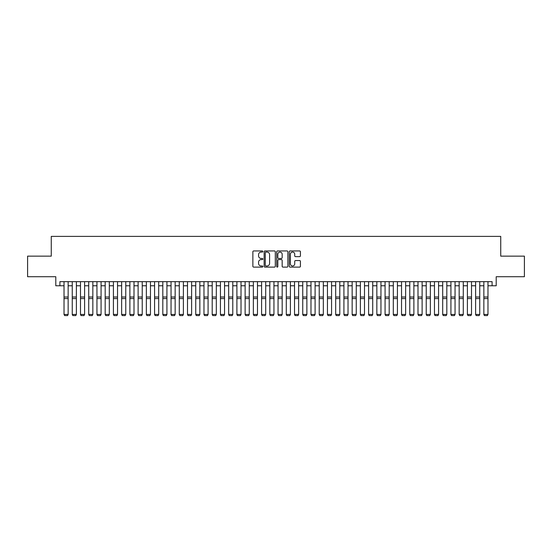 <?xml version="1.0" encoding="UTF-8"?>
<svg xmlns="http://www.w3.org/2000/svg" width="552" height="552" viewBox="0 0 552 552"><rect width="100%" height="100%" fill="white"/><g stroke="black" fill="none" stroke-linecap="round" stroke-linejoin="round"><path stroke-width="0.83" d="M262.828 251.512A0.566 0.566 0 0 0 262.262 250.946L253.678 250.946A0.807 0.807 0 0 0 252.871 251.753L252.871 266.299A0.807 0.807 0 0 0 253.678 267.106L262.262 267.106A0.566 0.566 0 0 0 262.828 266.54A0.566 0.566 0 0 0 262.262 265.974L261.151 265.974A2.587 2.587 0 0 1 258.564 263.387L258.564 262.172A2.587 2.587 0 0 1 261.151 259.592L262.262 259.592A0.566 0.566 0 0 0 262.828 259.026A0.566 0.566 0 0 0 262.262 258.46L261.151 258.46A2.587 2.587 0 0 1 258.564 255.873L258.564 254.658A2.587 2.587 0 0 1 261.151 252.071L262.262 252.071A0.566 0.566 0 0 0 262.828 251.512M299.612 256.639A0.807 0.807 0 0 0 300.419 255.831L300.419 251.753A0.807 0.807 0 0 0 299.612 250.946L290.083 250.946A0.807 0.807 0 0 0 289.269 251.753L289.269 266.299A0.807 0.807 0 0 0 290.083 267.106L299.612 267.106A0.807 0.807 0 0 0 300.419 266.299L300.419 261.365A0.807 0.807 0 0 0 299.612 260.558L295.534 260.558A0.807 0.807 0 0 0 294.727 261.365L294.727 263.808A2.16 2.16 0 0 1 292.567 265.974A2.16 2.16 0 0 1 290.4 263.808L290.4 254.237A2.16 2.16 0 0 1 292.567 252.071A2.16 2.16 0 0 1 294.727 254.237L294.727 255.831A0.807 0.807 0 0 0 295.534 256.639L299.612 256.639M59.913 285.777L59.913 281.658L492.087 281.658L492.087 285.777L496.207 285.777L496.207 276.724L524.4 276.724L524.4 256.142L500.733 256.142L500.733 236.387L51.267 236.387L51.267 256.142L27.6 256.142L27.6 276.724L55.793 276.724L55.793 285.777L64.025 285.777M275.296 251.753A0.807 0.807 0 0 0 274.482 250.946L264.953 250.946A0.807 0.807 0 0 0 264.139 251.753L264.139 266.299A0.807 0.807 0 0 0 264.953 267.106L274.482 267.106A0.807 0.807 0 0 0 275.296 266.299L275.296 251.753M277.518 250.946L287.047 250.946A0.807 0.807 0 0 1 287.861 251.753L287.861 266.299A0.807 0.807 0 0 1 287.047 267.106L282.969 267.106A0.807 0.807 0 0 1 282.162 266.299L282.162 260.399A0.807 0.807 0 0 0 281.354 259.592L278.65 259.592A0.807 0.807 0 0 0 277.835 260.399L277.835 266.54A0.566 0.566 0 0 1 277.27 267.106A0.566 0.566 0 0 1 276.704 266.54L276.704 251.753A0.807 0.807 0 0 1 277.518 250.946M68.144 285.777L72.257 285.777M76.376 285.777L80.489 285.777M84.608 285.777L88.72 285.777M92.84 285.777L96.952 285.777M101.071 285.777L105.184 285.777M109.303 285.777L113.415 285.777M117.535 285.777L121.647 285.777M125.766 285.777L129.886 285.777M133.998 285.777L138.117 285.777M142.23 285.777L146.349 285.777M150.461 285.777L154.581 285.777M158.693 285.777L162.812 285.777M166.925 285.777L171.044 285.777M175.156 285.777L179.276 285.777M183.388 285.777L187.507 285.777M191.62 285.777L195.739 285.777M199.852 285.777L203.971 285.777M208.083 285.777L212.203 285.777M216.315 285.777L220.434 285.777M224.547 285.777L228.666 285.777M232.785 285.777L236.898 285.777M241.017 285.777L245.129 285.777M249.249 285.777L253.361 285.777M257.48 285.777L261.593 285.777M265.712 285.777L269.825 285.777M273.944 285.777L278.056 285.777M282.175 285.777L286.288 285.777M290.407 285.777L294.52 285.777M298.639 285.777L302.751 285.777M306.871 285.777L310.983 285.777M315.102 285.777L319.215 285.777M323.334 285.777L327.453 285.777M331.566 285.777L335.685 285.777M339.797 285.777L343.917 285.777M348.029 285.777L352.148 285.777M356.261 285.777L360.38 285.777M364.492 285.777L368.612 285.777M372.724 285.777L376.843 285.777M380.956 285.777L385.075 285.777M389.188 285.777L393.307 285.777M397.419 285.777L401.539 285.777M405.651 285.777L409.77 285.777M413.883 285.777L418.002 285.777M422.114 285.777L426.234 285.777M430.353 285.777L434.465 285.777M438.585 285.777L442.697 285.777M446.816 285.777L450.929 285.777M455.048 285.777L459.161 285.777M463.28 285.777L467.392 285.777M471.511 285.777L475.624 285.777M479.743 285.777L483.856 285.777M487.975 285.777L492.087 285.777M265.836 252.071A0.566 0.566 0 0 0 265.27 252.637L265.27 265.408A0.566 0.566 0 0 0 265.836 265.974L267.009 265.974A2.587 2.587 0 0 0 269.597 263.387L269.597 254.658A2.587 2.587 0 0 0 267.009 252.071L265.836 252.071M282.162 254.279A2.16 2.16 0 0 0 280.002 252.112A2.16 2.16 0 0 0 277.835 254.279L277.835 257.653A0.807 0.807 0 0 0 278.65 258.46L281.354 258.46A0.807 0.807 0 0 0 282.162 257.653L282.162 254.279M68.144 281.658L68.144 314.592L67.523 315.613L64.646 315.558L67.523 315.613M64.646 315.613L64.025 314.447L68.144 314.447L67.523 315.558M64.025 281.658L64.025 314.447L64.646 315.558M72.257 314.592L72.878 315.613L72.257 314.447L76.376 314.447L75.755 315.613L72.878 315.558L75.755 315.613M80.489 314.592L81.109 315.613L80.489 314.447L84.608 314.447L83.987 315.613L81.109 315.558L83.987 315.613M88.72 314.592L89.341 315.613L88.72 314.447L92.84 314.447L92.218 315.613L89.341 315.558L92.218 315.613M96.952 314.592L97.573 315.613L96.952 314.447L101.071 314.447L100.45 315.613L97.573 315.558L100.45 315.613M76.376 281.658L76.376 314.447L75.755 315.558M72.257 281.658L72.257 314.447L72.878 315.558M84.608 281.658L84.608 314.447L83.987 315.558M80.489 281.658L80.489 314.447L81.109 315.558M92.84 281.658L92.84 314.447L92.218 315.558M88.72 281.658L88.72 314.447L89.341 315.558M101.071 281.658L101.071 314.447L100.45 315.558M96.952 281.658L96.952 314.447L97.573 315.558M105.184 314.592L105.805 315.613L105.184 314.447L109.303 314.447L108.682 315.613L105.805 315.558L108.682 315.613M109.303 281.658L109.303 314.447L108.682 315.558M105.184 281.658L105.184 314.447L105.805 315.558M113.415 314.592L114.036 315.613L113.415 314.447L117.535 314.447L116.914 315.613L114.036 315.558L116.914 315.613M117.535 281.658L117.535 314.447L116.914 315.558M113.415 281.658L113.415 314.447L114.036 315.558M121.647 314.592L122.268 315.613L121.647 314.447L125.766 314.447L125.152 315.613L122.268 315.558L125.152 315.613M125.766 281.658L125.766 314.447L125.152 315.558M121.647 281.658L121.647 314.447L122.268 315.558M129.886 314.592L130.5 315.613L129.886 314.447L133.998 314.447L133.384 315.613L130.5 315.558L133.384 315.613M133.998 281.658L133.998 314.447L133.384 315.558M129.886 281.658L129.886 314.447L130.5 315.558M138.117 314.592L138.731 315.613L138.117 314.447L142.23 314.447L141.616 315.613L138.731 315.558L141.616 315.613M142.23 281.658L142.23 314.447L141.616 315.558M138.117 281.658L138.117 314.447L138.731 315.558M146.349 314.592L146.963 315.613L146.349 314.447L150.461 314.447L149.847 315.613L146.963 315.558L149.847 315.613M150.461 281.658L150.461 314.447L149.847 315.558M146.349 281.658L146.349 314.447L146.963 315.558M154.581 314.592L155.195 315.613L154.581 314.447L158.693 314.447L158.079 315.613L155.195 315.558L158.079 315.613M158.693 281.658L158.693 314.447L158.079 315.558M154.581 281.658L154.581 314.447L155.195 315.558M162.812 314.592L163.426 315.613L162.812 314.447L166.925 314.447L166.311 315.613L163.426 315.558L166.311 315.613M166.925 281.658L166.925 314.447L166.311 315.558M162.812 281.658L162.812 314.447L163.426 315.558M171.044 314.592L171.658 315.613L171.044 314.447L175.156 314.447L174.542 315.613L171.658 315.558L174.542 315.613M175.156 281.658L175.156 314.447L174.542 315.558M171.044 281.658L171.044 314.447L171.658 315.558M179.276 314.592L179.89 315.613L179.276 314.447L183.388 314.447L182.774 315.613L179.89 315.558L182.774 315.613M183.388 281.658L183.388 314.447L182.774 315.558M179.276 281.658L179.276 314.447L179.89 315.558M187.507 314.592L188.122 315.613L187.507 314.447L191.62 314.447L191.006 315.613L188.122 315.558L191.006 315.613M191.62 281.658L191.62 314.447L191.006 315.558M187.507 281.658L187.507 314.447L188.122 315.558M195.739 314.592L196.353 315.613L195.739 314.447L199.852 314.447L199.237 315.613L196.353 315.558L199.237 315.613M199.852 281.658L199.852 314.447L199.237 315.558M195.739 281.658L195.739 314.447L196.353 315.558M203.971 314.592L204.585 315.613L203.971 314.447L208.083 314.447L207.469 315.613L204.585 315.558L207.469 315.613M208.083 281.658L208.083 314.447L207.469 315.558M203.971 281.658L203.971 314.447L204.585 315.558M212.203 314.592L212.817 315.613L212.203 314.447L216.315 314.447L215.701 315.613L212.817 315.558L215.701 315.613M216.315 281.658L216.315 314.447L215.701 315.558M212.203 281.658L212.203 314.447L212.817 315.558M220.434 314.592L221.048 315.613L220.434 314.447L224.547 314.447L223.933 315.613L221.048 315.558L223.933 315.613M224.547 281.658L224.547 314.447L223.933 315.558M220.434 281.658L220.434 314.447L221.048 315.558M228.666 314.592L229.28 315.613L228.666 314.447L232.785 314.447L232.164 315.613L229.28 315.558L232.164 315.613M232.785 281.658L232.785 314.447L232.164 315.558M228.666 281.658L228.666 314.447L229.28 315.558M236.898 314.592L237.519 315.613L236.898 314.447L241.017 314.447L240.396 315.613L237.519 315.558L240.396 315.613M241.017 281.658L241.017 314.447L240.396 315.558M236.898 281.658L236.898 314.447L237.519 315.558M245.129 314.592L245.75 315.613L245.129 314.447L249.249 314.447L248.628 315.613L245.75 315.558L248.628 315.613M249.249 281.658L249.249 314.447L248.628 315.558M245.129 281.658L245.129 314.447L245.75 315.558M253.361 314.592L253.982 315.613L253.361 314.447L257.48 314.447L256.859 315.613L253.982 315.558L256.859 315.613M257.48 281.658L257.48 314.447L256.859 315.558M253.361 281.658L253.361 314.447L253.982 315.558M261.593 314.592L262.214 315.613L261.593 314.447L265.712 314.447L265.091 315.613L262.214 315.558L265.091 315.613M265.712 281.658L265.712 314.447L265.091 315.558M261.593 281.658L261.593 314.447L262.214 315.558M269.825 314.592L270.445 315.613L269.825 314.447L273.944 314.447L273.323 315.613L270.445 315.558L273.323 315.613M273.944 281.658L273.944 314.447L273.323 315.558M269.825 281.658L269.825 314.447L270.445 315.558M278.056 314.592L278.677 315.613L278.056 314.447L282.175 314.447L281.554 315.613L278.677 315.558L281.554 315.613M282.175 281.658L282.175 314.447L281.554 315.558M278.056 281.658L278.056 314.447L278.677 315.558M286.288 314.592L286.909 315.613L286.288 314.447L290.407 314.447L289.786 315.613L286.909 315.558L289.786 315.613M290.407 281.658L290.407 314.447L289.786 315.558M286.288 281.658L286.288 314.447L286.909 315.558M294.52 314.592L295.141 315.613L294.52 314.447L298.639 314.447L298.018 315.613L295.141 315.558L298.018 315.613M298.639 281.658L298.639 314.447L298.018 315.558M294.52 281.658L294.52 314.447L295.141 315.558M302.751 314.592L303.372 315.613L302.751 314.447L306.871 314.447L306.25 315.613L303.372 315.558L306.25 315.613M306.871 281.658L306.871 314.447L306.25 315.558M302.751 281.658L302.751 314.447L303.372 315.558M310.983 314.592L311.604 315.613L310.983 314.447L315.102 314.447L314.481 315.613L311.604 315.558L314.481 315.613M315.102 281.658L315.102 314.447L314.481 315.558M310.983 281.658L310.983 314.447L311.604 315.558M319.215 314.592L319.836 315.613L319.215 314.447L323.334 314.447L322.72 315.613L319.836 315.558L322.72 315.613M323.334 281.658L323.334 314.447L322.72 315.558M319.215 281.658L319.215 314.447L319.836 315.558M327.453 314.592L328.067 315.613L327.453 314.447L331.566 314.447L330.952 315.613L328.067 315.558L330.952 315.613M331.566 281.658L331.566 314.447L330.952 315.558M327.453 281.658L327.453 314.447L328.067 315.558M335.685 314.592L336.299 315.613L335.685 314.447L339.797 314.447L339.183 315.613L336.299 315.558L339.183 315.613M339.797 281.658L339.797 314.447L339.183 315.558M335.685 281.658L335.685 314.447L336.299 315.558M343.917 314.592L344.531 315.613L343.917 314.447L348.029 314.447L347.415 315.613L344.531 315.558L347.415 315.613M348.029 281.658L348.029 314.447L347.415 315.558M343.917 281.658L343.917 314.447L344.531 315.558M352.148 314.592L352.762 315.613L352.148 314.447L356.261 314.447L355.647 315.613L352.762 315.558L355.647 315.613M356.261 281.658L356.261 314.447L355.647 315.558M352.148 281.658L352.148 314.447L352.762 315.558M360.38 314.592L360.994 315.613L360.38 314.447L364.492 314.447L363.878 315.613L360.994 315.558L363.878 315.613M364.492 281.658L364.492 314.447L363.878 315.558M360.38 281.658L360.38 314.447L360.994 315.558M368.612 314.592L369.226 315.613L368.612 314.447L372.724 314.447L372.11 315.613L369.226 315.558L372.11 315.613M372.724 281.658L372.724 314.447L372.11 315.558M368.612 281.658L368.612 314.447L369.226 315.558M376.843 314.592L377.458 315.613L376.843 314.447L380.956 314.447L380.342 315.613L377.458 315.558L380.342 315.613M380.956 281.658L380.956 314.447L380.342 315.558M376.843 281.658L376.843 314.447L377.458 315.558M385.075 314.592L385.689 315.613L385.075 314.447L389.188 314.447L388.573 315.613L385.689 315.558L388.573 315.613M389.188 281.658L389.188 314.447L388.573 315.558M385.075 281.658L385.075 314.447L385.689 315.558M393.307 314.592L393.921 315.613L393.307 314.447L397.419 314.447L396.805 315.613L393.921 315.558L396.805 315.613M397.419 281.658L397.419 314.447L396.805 315.558M393.307 281.658L393.307 314.447L393.921 315.558M401.539 314.592L402.153 315.613L401.539 314.447L405.651 314.447L405.037 315.613L402.153 315.558L405.037 315.613M405.651 281.658L405.651 314.447L405.037 315.558M401.539 281.658L401.539 314.447L402.153 315.558M409.77 314.592L410.384 315.613L409.77 314.447L413.883 314.447L413.269 315.613L410.384 315.558L413.269 315.613M413.883 281.658L413.883 314.447L413.269 315.558M409.77 281.658L409.77 314.447L410.384 315.558M418.002 314.592L418.616 315.613L418.002 314.447L422.114 314.447L421.5 315.613L418.616 315.558L421.5 315.613M422.114 281.658L422.114 314.447L421.5 315.558M418.002 281.658L418.002 314.447L418.616 315.558M426.234 314.592L426.848 315.613L426.234 314.447L430.353 314.447L429.732 315.613L426.848 315.558L429.732 315.613M430.353 281.658L430.353 314.447L429.732 315.558M426.234 281.658L426.234 314.447L426.848 315.558M434.465 314.592L435.086 315.613L434.465 314.447L438.585 314.447L437.964 315.613L435.086 315.558L437.964 315.613M438.585 281.658L438.585 314.447L437.964 315.558M434.465 281.658L434.465 314.447L435.086 315.558M442.697 314.592L443.318 315.613L442.697 314.447L446.816 314.447L446.195 315.613L443.318 315.558L446.195 315.613M446.816 281.658L446.816 314.447L446.195 315.558M442.697 281.658L442.697 314.447L443.318 315.558M450.929 314.592L451.55 315.613L450.929 314.447L455.048 314.447L454.427 315.613L451.55 315.558L454.427 315.613M455.048 281.658L455.048 314.447L454.427 315.558M450.929 281.658L450.929 314.447L451.55 315.558M459.161 314.592L459.781 315.613L459.161 314.447L463.28 314.447L462.659 315.613L459.781 315.558L462.659 315.613M463.28 281.658L463.28 314.447L462.659 315.558M459.161 281.658L459.161 314.447L459.781 315.558M467.392 314.592L468.013 315.613L467.392 314.447L471.511 314.447L470.89 315.613L468.013 315.558L470.89 315.613M471.511 281.658L471.511 314.447L470.89 315.558M467.392 281.658L467.392 314.447L468.013 315.558M475.624 314.592L476.245 315.613L475.624 314.447L479.743 314.447L479.122 315.613L476.245 315.558L479.122 315.613M479.743 281.658L479.743 314.447L479.122 315.558M475.624 281.658L475.624 314.447L476.245 315.558M483.856 314.592L484.477 315.613L483.856 314.447L487.975 314.447L487.354 315.613L484.477 315.558L487.354 315.613M487.975 281.658L487.975 314.447L487.354 315.558M483.856 281.658L483.856 314.447L484.477 315.558M68.144 297.024L64.025 297.024M68.144 298.584L64.025 298.584M76.376 297.024L72.257 297.024M76.376 298.584L72.257 298.584M84.608 297.024L80.489 297.024M84.608 298.584L80.489 298.584M92.84 297.024L88.72 297.024M92.84 298.584L88.72 298.584M101.071 297.024L96.952 297.024M101.071 298.584L96.952 298.584M109.303 297.024L105.184 297.024M109.303 298.584L105.184 298.584M117.535 297.024L113.415 297.024M117.535 298.584L113.415 298.584M125.766 297.024L121.647 297.024M125.766 298.584L121.647 298.584M133.998 297.024L129.886 297.024M133.998 298.584L129.886 298.584M142.23 297.024L138.117 297.024M142.23 298.584L138.117 298.584M150.461 297.024L146.349 297.024M150.461 298.584L146.349 298.584M158.693 297.024L154.581 297.024M158.693 298.584L154.581 298.584M166.925 297.024L162.812 297.024M166.925 298.584L162.812 298.584M175.156 297.024L171.044 297.024M175.156 298.584L171.044 298.584M183.388 297.024L179.276 297.024M183.388 298.584L179.276 298.584M191.62 297.024L187.507 297.024M191.62 298.584L187.507 298.584M199.852 297.024L195.739 297.024M199.852 298.584L195.739 298.584M208.083 297.024L203.971 297.024M208.083 298.584L203.971 298.584M216.315 297.024L212.203 297.024M216.315 298.584L212.203 298.584M224.547 297.024L220.434 297.024M224.547 298.584L220.434 298.584M232.785 297.024L228.666 297.024M232.785 298.584L228.666 298.584M241.017 297.024L236.898 297.024M241.017 298.584L236.898 298.584M249.249 297.024L245.129 297.024M249.249 298.584L245.129 298.584M257.48 297.024L253.361 297.024M257.48 298.584L253.361 298.584M265.712 297.024L261.593 297.024M265.712 298.584L261.593 298.584M273.944 297.024L269.825 297.024M273.944 298.584L269.825 298.584M282.175 297.024L278.056 297.024M282.175 298.584L278.056 298.584M290.407 297.024L286.288 297.024M290.407 298.584L286.288 298.584M298.639 297.024L294.52 297.024M298.639 298.584L294.52 298.584M306.871 297.024L302.751 297.024M306.871 298.584L302.751 298.584M315.102 297.024L310.983 297.024M315.102 298.584L310.983 298.584M323.334 297.024L319.215 297.024M323.334 298.584L319.215 298.584M331.566 297.024L327.453 297.024M331.566 298.584L327.453 298.584M339.797 297.024L335.685 297.024M339.797 298.584L335.685 298.584M348.029 297.024L343.917 297.024M348.029 298.584L343.917 298.584M356.261 297.024L352.148 297.024M356.261 298.584L352.148 298.584M364.492 297.024L360.38 297.024M364.492 298.584L360.38 298.584M372.724 297.024L368.612 297.024M372.724 298.584L368.612 298.584M380.956 297.024L376.843 297.024M380.956 298.584L376.843 298.584M389.188 297.024L385.075 297.024M389.188 298.584L385.075 298.584M397.419 297.024L393.307 297.024M397.419 298.584L393.307 298.584M405.651 297.024L401.539 297.024M405.651 298.584L401.539 298.584M413.883 297.024L409.77 297.024M413.883 298.584L409.77 298.584M422.114 297.024L418.002 297.024M422.114 298.584L418.002 298.584M430.353 297.024L426.234 297.024M430.353 298.584L426.234 298.584M438.585 297.024L434.465 297.024M438.585 298.584L434.465 298.584M446.816 297.024L442.697 297.024M446.816 298.584L442.697 298.584M455.048 297.024L450.929 297.024M455.048 298.584L450.929 298.584M463.28 297.024L459.161 297.024M463.28 298.584L459.161 298.584M471.511 297.024L467.392 297.024M471.511 298.584L467.392 298.584M479.743 297.024L475.624 297.024M479.743 298.584L475.624 298.584M487.975 297.024L483.856 297.024M487.975 298.584L483.856 298.584"/></g></svg>
